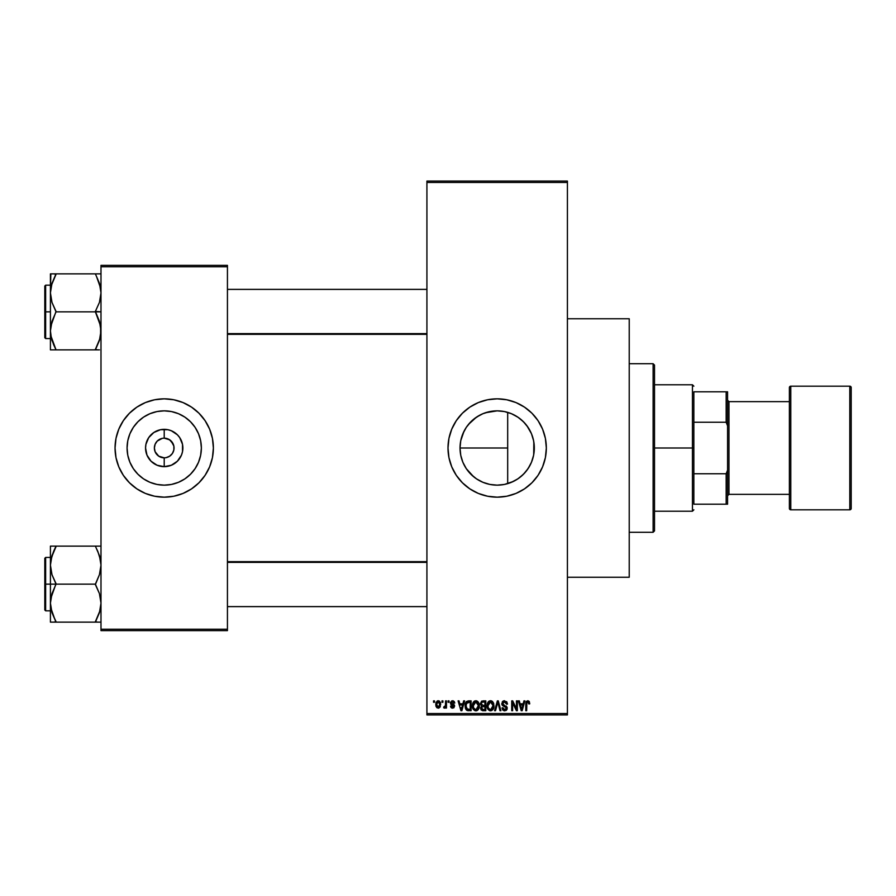 <?xml version="1.0" encoding="UTF-8"?>
<svg xmlns="http://www.w3.org/2000/svg" width="896" height="896" viewBox="0 0 896 896"><rect width="100%" height="100%" fill="white"/><g stroke="black" fill="none" stroke-linecap="round" stroke-linejoin="round"><path stroke-width="1.34" d="M479.606 480.738L476.493 478.856L482.933 482.306L489.877 484.422M503.686 484.568L497.168 485.15L489.854 484.422L497.168 485.15A37.15 37.15 0 0 1 460.029 448A37.15 37.15 0 0 1 497.168 410.85L489.866 411.578L482.866 413.717L476.493 417.144L468.474 424.413L473.57 419.317L479.584 415.285M485.442 412.754L497.168 410.85L504.414 411.566L511.381 413.683L517.81 417.11L523.432 421.736L528.058 427.358L531.485 433.787L533.602 440.754L534.318 448L533.602 455.246L531.485 462.213L528.058 468.642L523.432 474.264L517.81 478.89L511.381 482.317L504.414 484.434L497.168 485.15L489.922 484.434L482.955 482.317L476.538 478.89L470.904 474.264L473.603 476.706L466.301 468.664L462.851 462.213L460.734 455.246L460.029 448L460.757 455.314L462.862 462.246M464.453 465.584L466.323 468.686M460.746 455.302L460.029 447.989L460.746 440.709L462.459 434.773M463.982 431.323L460.746 440.731M505.467 411.79L507.685 412.373L507.685 448L460.029 448L460.734 440.754L462.851 433.787L466.312 427.325L464.43 430.45M497.168 398.832A49.168 49.168 0 0 0 448 448A49.168 49.168 0 0 0 497.168 497.168A49.168 49.168 0 0 1 448 448A49.168 49.168 0 0 1 497.168 398.832L506.766 399.773L515.984 402.573L524.485 407.12L531.944 413.235L538.059 420.683L542.595 429.184L545.395 438.413L546.336 448L545.395 457.587L542.595 466.816L538.059 475.317L531.944 482.765L524.485 488.88L515.984 493.427L506.766 496.227L497.168 497.168L487.581 496.227L478.352 493.427L469.851 488.88L462.403 482.765L456.288 475.317L451.741 466.816L448.941 457.587L448 448L448.941 438.413L451.741 429.184L456.288 420.683L462.403 413.235L469.851 407.12L478.352 402.573L487.581 399.773L497.168 398.832A49.168 49.168 0 0 1 546.336 448A49.168 49.168 0 0 1 497.168 497.168A49.168 49.168 0 0 0 546.336 448A49.168 49.168 0 0 0 497.168 398.832M567.414 577.248L629.227 577.248L629.227 318.752L567.414 318.752L629.227 318.752L629.227 577.248L567.414 577.248M162.826 457.733L158.749 456.176L155.131 451.763L158.749 456.176L164.214 457.834A9.834 9.834 0 0 1 154.381 448A9.834 9.834 0 0 1 164.214 438.166A9.834 9.834 0 0 0 154.381 448A9.834 9.834 0 0 0 164.214 457.834L166.13 457.643L164.214 457.834L164.214 466.659A18.659 18.659 0 0 1 145.555 448A18.659 18.659 0 0 1 164.214 429.341L164.214 438.166L167.978 438.917L171.17 441.045L173.858 446.085L173.858 449.915L172.39 453.466L169.68 456.176L166.13 457.643L167.978 457.083M156.038 442.534L155.131 444.237L157.259 441.045L162.299 438.357L160.451 438.917M162.926 438.245L164.214 438.166L162.926 438.245M164.214 485.15A37.15 37.15 0 0 1 127.075 448A37.15 37.15 0 0 1 164.214 410.85L171.461 411.566L178.427 413.683L184.856 417.11L190.478 421.736L195.104 427.358L198.531 433.787L200.648 440.754L201.365 448L200.648 455.246L198.531 462.213L195.104 468.642L190.478 474.264L184.856 478.89L178.427 482.317L171.461 484.434L164.214 485.15L156.968 484.434L150.002 482.317L143.573 478.89L137.95 474.264L133.325 468.642L129.898 462.213L127.781 455.246L127.075 448L127.781 440.754L129.898 433.787L133.325 427.358L137.95 421.736L143.573 417.11L150.002 413.683L156.968 411.566L164.214 410.85A37.15 37.15 0 0 1 201.365 448A37.15 37.15 0 0 1 164.214 485.15M164.214 398.832A49.168 49.168 0 0 0 115.046 448A49.168 49.168 0 0 0 164.214 497.168A49.168 49.168 0 0 1 115.046 448A49.168 49.168 0 0 1 164.214 398.832L173.813 399.773L183.03 402.573L191.531 407.12L198.979 413.235L205.094 420.683L209.642 429.184L212.442 438.413L213.382 448L212.442 457.587L209.642 466.816L205.094 475.317L198.979 482.765L191.531 488.88L183.03 493.427L173.813 496.227L164.214 497.168L154.627 496.227L145.398 493.427L136.898 488.88L129.45 482.765L123.334 475.317L118.787 466.816L115.987 457.587L115.046 448L115.987 438.413L118.787 429.184L123.334 420.683L129.45 413.235L136.898 407.12L145.398 402.573L154.627 399.773L164.214 398.832A49.168 49.168 0 0 1 213.382 448A49.168 49.168 0 0 1 164.214 497.168A49.168 49.168 0 0 0 213.382 448A49.168 49.168 0 0 0 164.214 398.832M426.922 182.482L426.922 713.518L567.414 713.518L567.414 182.482L426.922 182.482L426.922 181.07L567.414 181.07L567.414 182.482L567.414 181.07L426.922 181.07L426.922 714.93L567.414 714.93L567.414 182.482L426.922 182.482M441.997 702.285L441.997 700.874L442.893 700.874L442.893 702.285L441.997 702.285L442.893 702.285L442.893 700.874L441.997 700.874L442.893 700.874L442.893 702.285L441.997 702.285L441.997 700.874L441.997 702.285M445.491 707.09L444.506 708.154L443.654 707.773L445.402 706.048L445.57 700.874L446.466 700.874L446.466 708.03L445.57 708.03L445.57 706.888L444.73 708.12L443.654 707.773L443.912 706.754L445.267 706.406L445.57 704.581L445.402 706.048L443.654 707.773L444.506 708.154L445.57 706.888L445.57 708.03L446.466 708.03L446.466 700.874L445.57 700.874L446.466 700.874L446.466 708.03L445.57 708.03M448.123 702.285L448.123 700.874L449.019 700.874L449.019 702.285L448.123 702.285L449.019 702.285L449.019 700.874L448.123 700.874L449.019 700.874L449.019 702.285L448.123 702.285L448.123 700.874L448.123 702.285M450.43 703.058L451.718 700.896L454.16 701.422L454.765 703.046L452.525 701.77L451.315 702.878L454.485 705.286L453.947 707.739L452.222 708.131L450.89 707.28L450.554 706.115L452.592 707.134L453.734 706.093L450.946 704.581L450.43 703.058L453.746 706.261L452.592 707.134L450.554 706.115L452.626 708.154L454.642 706.115L451.315 702.878L452.525 701.77L454.765 703.046L452.592 700.75L450.43 703.058M463.669 700.874L462.896 703.819L463.669 700.874L464.598 700.874L461.888 710.707L460.947 710.707L458.091 700.874L459.021 700.874L459.805 703.819L462.896 703.819L459.805 703.819L459.021 700.874L458.091 700.874L460.947 710.707L461.888 710.707L464.598 700.874L463.669 700.874L464.598 700.874L461.888 710.707L460.947 710.707L458.091 700.874L459.021 700.874M475.843 700.75L477.938 701.669L479.091 703.909L478.374 709.408L477.042 710.584L474.992 710.718L472.741 708.187L472.853 703.069L474.051 701.378L475.843 700.75L473.278 702.251L472.394 705.79C472.237 708.512 473.39 710.192 475.832 710.842C478.33 710.181 479.483 708.456 479.293 705.667L478.408 702.296L475.843 700.75M490.526 700.75L492.621 701.669L493.774 703.909L493.058 709.408L491.725 710.584L489.686 710.718L487.424 708.187L487.547 703.069L488.734 701.378L490.526 700.75L487.973 702.251L487.077 705.79C486.931 708.512 488.074 710.192 490.526 710.842C493.024 710.181 494.178 708.456 493.976 705.667L493.091 702.296L490.526 700.75M527.8 700.75L529.29 701.579L529.738 703.819L528.842 703.942L528.08 701.949L526.859 702.486L526.669 710.707L525.784 710.707L526.366 701.411L527.8 700.75L525.784 704.032L525.784 710.707L526.669 710.707L526.803 702.643L527.766 701.904L528.842 703.942L529.738 703.819L529.2 701.445L528.013 700.762M523.947 700.874L523.174 703.819L523.947 700.874L524.888 700.874L522.166 710.707L521.226 710.707L518.37 700.874L519.31 700.874L520.083 703.819L523.174 703.819L520.083 703.819L519.31 700.874L518.37 700.874L521.226 710.707L522.166 710.707L524.888 700.874L523.947 700.874L524.888 700.874L522.166 710.707L521.226 710.707L518.37 700.874L519.31 700.874M516.454 700.874L516.454 708.747L516.454 700.874L517.35 700.874L517.35 710.707L516.398 710.707L512.624 702.822L512.624 710.707L511.728 710.707L511.728 700.874L512.691 700.874L516.454 708.747L512.691 700.874L511.728 700.874L511.728 710.707L512.624 710.707L512.624 702.822L516.398 710.707L517.35 710.707L517.35 700.874L516.454 700.874L517.35 700.874L517.35 710.707L516.398 710.707M501.771 703.606L503.451 700.93L506.766 701.736L507.517 704.066L506.621 704.2L504.907 701.938L503.462 702.128L502.667 703.405L503.082 704.67L507.114 707.179L506.195 710.416L504.157 710.797L502.723 709.99L502.029 707.907L502.914 707.773L503.518 709.307L504.851 709.688L506.027 709.15L506.352 707.851L502.533 705.544L501.771 703.606L503.126 705.947L506.083 707.112L506.363 708.109L504.683 709.688L502.914 707.773L502.029 707.907L504.717 710.842L507.259 708.142L502.667 703.584L504.47 701.904L506.621 704.2L507.517 704.066L504.549 700.75L501.771 703.606M497.482 703.573L495.51 710.707L494.57 710.707L497.381 700.874L498.254 700.874L500.909 710.707L499.979 710.707L497.874 702.027L495.51 710.707L494.57 710.707L495.51 710.707L497.874 702.027L499.979 710.707L500.909 710.707L498.254 700.874L497.381 700.874L498.254 700.874L500.909 710.707L499.979 710.707L498.042 702.8M483.034 700.874L480.312 703.763L481.645 701.12L485.8 700.874L485.8 710.707L481.23 710.058L480.581 707.941L481.533 706.182L480.312 703.763L481.533 706.182L480.57 708.243L483.022 710.707L485.8 710.707L485.8 700.874L483.034 700.874L485.8 700.874L485.8 710.707L483.022 710.707M468.496 700.874L468.496 700.874C466.01 701.4 464.878 703.046 465.114 705.846L466.514 701.501L471.117 700.874L471.117 710.707L466.603 710.203L465.114 705.846L467.197 710.528L471.117 710.707L471.117 700.874L468.496 700.874L471.117 700.874L471.117 710.707M435.736 704.525L437.214 700.997L439.141 700.952L440.474 702.61L440.238 706.877L438.85 708.075L437.069 707.818L435.736 704.525L438.234 708.154L440.72 704.458L438.234 700.75L435.736 704.525L436.598 707.403M433.563 702.285L433.563 700.874L434.459 700.874L434.459 702.285L433.563 702.285L434.459 702.285L434.459 700.874L433.563 700.874L434.459 700.874L434.459 702.285L433.563 702.285L433.563 700.874L433.563 702.285M100.99 265.362L227.438 265.362L227.438 266.773L100.99 266.773L100.99 629.227L227.438 629.227L227.438 265.362L100.99 265.362L100.99 266.773L100.99 265.362M100.99 630.638L227.438 630.638L227.438 266.773L100.99 266.773L100.99 630.638L100.99 629.227L227.438 629.227L227.438 630.638L100.99 630.638M213.147 443.184L212.442 438.413M198.979 413.235L195.406 409.987M115.282 452.816L115.987 457.587M129.45 482.765L133.022 486.013M183.971 479.45L184.845 478.89M195.104 468.642L198.531 462.213M195.664 428.243L195.104 427.37M184.856 417.11L178.427 413.683M144.458 416.55L143.584 417.11M133.325 427.358L129.898 433.787M132.765 467.757L133.325 468.63M143.573 478.89L150.002 482.317M173.298 444.237L169.68 439.824L164.214 438.166L164.214 429.341A18.659 18.659 0 0 1 182.874 448A18.659 18.659 0 0 1 164.214 466.659L157.08 465.237L151.021 461.194L146.978 455.134L145.555 448L145.914 444.36L148.702 437.64L153.854 432.488L160.574 429.699L167.854 429.699L171.349 430.763L177.408 434.806L179.726 437.64L182.515 444.36L182.515 451.64L181.451 455.134L177.408 461.194L171.349 465.237L164.214 466.659L164.214 457.834A9.834 9.834 0 0 0 174.048 448A9.834 9.834 0 0 0 164.214 438.166A9.834 9.834 0 0 1 174.048 448A9.834 9.834 0 0 1 164.214 457.834L162.926 457.755M172.39 453.466L173.298 451.763M155.131 451.763L154.381 448L155.131 444.237M426.922 714.93L426.922 713.518L567.414 713.518L567.414 714.93L426.922 714.93M510.014 482.854L505.467 484.21M516.634 479.64L512.187 481.981M523.219 474.477L518.056 478.71M526.87 470.322L524.395 473.278M530.97 463.411L528.853 467.387M527.565 469.358L526.882 470.299M533.288 456.669L531.877 461.238M533.826 453.992L533.837 442.053L533.702 454.709M531.888 434.795L533.299 439.342M533.702 441.302L533.837 442.03M528.853 428.602L530.97 432.578M524.395 422.733L527.576 426.664M518.078 417.301L523.23 421.534M513.274 414.534L516.578 416.326M504.482 411.578L510.003 413.146M512.198 414.03L518.414 417.536M468.474 424.413L466.312 427.325L470.904 421.736L476.538 417.11L482.955 413.683L489.922 411.566L497.168 410.85L503.698 411.432M462.459 461.216L460.757 455.314M463.579 463.859L462.885 462.291M476.526 478.878L473.603 476.706M489.854 484.422L484.456 482.899M501.995 496.933L502.79 496.843M540.534 471.184L542.595 466.816M544.219 433.731L542.595 429.184M535.181 416.808L534.71 416.237M492.352 399.067L491.546 399.157M453.802 424.816L451.741 429.184M450.117 462.269L451.741 466.816M459.166 479.192L459.637 479.763M504.336 411.555L497.168 410.85A37.15 37.15 0 0 1 534.318 448A37.15 37.15 0 0 1 497.168 485.15L504.336 484.445M525.034 423.427L520.778 419.317M531.462 433.709L526.915 425.746M533.579 440.664L531.518 433.866M533.837 442.053L533.624 440.832M526.87 470.31L530.051 465.282M520.744 476.706L525 472.606M504.482 484.422L513.24 481.488L518.37 478.498M529.738 703.819L528.83 703.618M527.923 701.915L526.803 702.643L526.669 703.965M527.598 701.915L526.803 702.643M526.669 710.707L525.784 710.707L525.784 704.032M525.784 703.763L526.098 701.882M522.043 707.829L522.872 704.962L522.043 707.829M521.259 708.165L520.386 704.962L522.872 704.962L520.386 704.962L521.394 708.669M512.624 710.707L511.728 710.707L511.728 700.874L512.691 700.874M507.517 704.066L506.621 704.2L506.464 703.338M504.694 701.915L504.134 701.926M503.462 702.128L502.667 703.584M504.56 705.342L503.395 704.906M506.251 706.014L507.114 709.162M507.091 709.206L506.386 710.27M502.029 707.907L502.914 707.773L503.037 708.501M506.352 708.344L505.781 706.866M506.363 708.109L506.083 707.112L504.09 706.283M506.083 707.112L503.126 705.947M502.085 704.973L501.838 704.312M502.197 701.994L503.384 700.952M502.947 701.187L504 700.795M497.381 700.874L494.57 710.707L497.381 700.874M493.472 703.002L493.763 703.875M493.942 706.574L493.842 707.358M487.234 707.482L487.749 708.971M488.197 701.938L487.088 705.32M489.059 701.154L490.123 700.773M490.941 700.773L491.669 700.974M492.016 701.165L492.61 701.658M487.547 703.069L487.267 703.954M490.336 709.677L491.781 709.296M488.925 708.96L490.157 709.654M488.421 708.21L490.515 709.688L488.354 708.042L487.973 705.813L488.354 708.042L487.973 705.813L490.538 701.904L488.835 702.733L487.973 705.813L488.275 703.741M490.37 701.904L491.725 702.274L490.538 701.904L493.08 705.645L492.621 708.266L493.08 705.645L490.683 709.688M493.058 705.018L491.971 702.464M492.8 703.752L492.184 702.699M482.518 710.685L480.939 709.666M481.208 703.763L481.398 702.811L481.208 703.763L483.146 705.477L481.208 703.763L482.093 702.15L481.208 703.763L481.734 705.107L484.915 705.477L483.146 705.477M482.832 709.542L484.915 709.565L484.915 706.63L482.294 706.72L481.466 708.075L482.294 706.72L484.915 706.63L484.915 709.565L483.358 709.565L481.466 708.075L482.955 709.554M483.235 706.63L482.294 706.72L481.488 708.434M482.317 702.083L484.915 702.027L484.915 705.477L484.915 702.027L482.093 702.15M478.778 703.002L479.08 703.875M479.203 704.491L479.282 705.219M479.259 706.563L479.158 707.358M478.979 708.098L478.386 709.386M478.106 709.744L477.467 710.338M472.394 705.79L472.416 706.474M472.494 704.39L472.618 703.819M474.354 701.165L475.07 700.851M476.258 700.773L476.974 700.974M476.986 700.986L478.408 702.296M472.55 707.482L473.379 709.486M472.819 708.411L473.122 709.072L472.819 708.411M476.269 710.808L477.019 710.595M475.653 709.677L477.086 709.296M474.23 708.96L475.474 709.654M473.738 708.21L475.832 709.688L473.67 708.042L473.29 705.813L473.67 708.042L473.29 705.813L475.843 701.904L473.782 703.282L473.29 705.813L473.581 703.741M475.686 701.904L477.03 702.274L475.843 701.904L478.397 705.645L477.938 708.266L478.397 705.645L476 709.688M478.374 705.018L477.277 702.464M468.608 710.707L467.891 710.674M467.04 710.461L466.144 709.722M465.786 709.173L465.136 706.541M465.494 708.49L465.259 707.605M465.483 703.203L465.147 704.995M465.797 702.464L466.211 701.814M466.928 702.542L466.368 703.461L470.221 702.027L470.221 709.565L467.365 709.363L466.01 705.858L466.245 703.864M467.891 702.083L467.085 702.408M466.054 706.843L467.522 709.43M466.648 708.702L470.221 709.565L470.221 702.027L468.429 702.027M467.365 709.363L468.642 709.565L467.365 709.363M466.693 702.811L466.021 706.35M461.754 707.829L462.594 704.962L461.754 707.829M461.35 709.688L460.846 707.672L461.429 709.218M460.846 707.672L461.115 708.669M460.107 704.962L462.594 704.962L460.107 704.962M453.242 700.829L452.592 700.75M454.731 702.834L453.757 702.643M453.062 701.859L453.88 703.181L452.525 701.77L451.662 702.05M452.525 701.77L451.315 702.878L452.435 703.92L451.55 703.528M453.981 704.614L454.485 705.298M451.83 708.03L451.181 707.638M450.598 706.384L451.45 705.992L452.592 707.134L453.746 706.261L452.435 705.264M451.45 705.992L452.144 707.067M453.723 706.462L453.522 705.723M450.43 702.834L450.554 702.195M445.57 706.888L444.506 708.154L443.654 707.773L444.506 708.154L443.654 707.773L444.506 708.154L445.57 706.888M444.685 706.866L445.402 706.048L443.912 706.754L445.48 705.69M445.57 700.874L445.57 704.581M438.85 700.84L439.454 701.142M440.474 702.621L440.619 703.214M436.206 702.061L435.837 703.259M437.237 700.986L438.066 700.762M435.848 705.757L436.027 706.429M437.416 702.072L436.643 704.032L437.08 706.451M436.923 706.16L438.256 707.134L436.632 704.458L438.211 701.77L439.824 704.458L438.256 707.134L439.331 706.518L439.678 703.158L437.987 701.792M439.757 703.539L439.6 702.912M521.494 709.083L521.92 708.288M466.368 703.461L466.021 705.253M436.643 704.032L436.643 704.894M439.331 706.518L439.813 704.021M439.309 702.374L438.637 701.848M653.117 363.709L654.517 365.109L654.517 530.891L653.117 532.291L629.227 532.291L653.117 532.291L653.117 363.709L629.227 363.709L653.117 363.709L653.117 532.291L654.517 530.891L654.517 365.109L653.117 363.709M507.685 412.373L507.685 483.627L507.685 448L460.029 448M51.397 610.635L50.422 603.142L50.826 598.349L56.034 583.677L51.99 574.706L50.422 565.13L50.422 584.136L56.034 584.136L51.99 574.706L50.422 565.13L51.979 555.621L56.034 546.123L95.379 546.123L99.422 555.554L100.99 565.13L99.445 574.638L95.379 584.136L56.034 584.136L95.379 584.136L99.422 593.566L100.99 603.142L99.445 612.651L95.379 622.138L56.034 622.138L51.99 612.707L50.422 603.142L51.979 593.622L56.034 584.136L50.422 584.136L50.422 622.138L100.587 622.138M45.64 584.136L45.64 557.435L45.64 584.136L50.422 584.136L45.64 584.136L45.64 610.826L44.8 609.986L44.8 558.286L45.64 610.826L45.64 584.136L44.8 584.136L44.8 558.286L45.64 557.435L45.64 584.136M97.642 546.123L100.99 546.123L95.379 546.123L99.422 555.554L100.99 565.13L99.445 574.638L95.379 584.584L99.422 593.566L100.99 603.142L99.445 612.651L95.379 621.69L100.05 610.534M100.027 557.67L99.434 555.587M97.81 551.365L100.598 560.336M95.379 546.123L50.422 546.123L50.422 565.13L51.979 555.621L56.034 546.582L51.363 557.726M56.034 546.582L53.771 551.006L56.034 546.123L50.422 546.123L50.422 622.138L51.99 622.138L50.422 622.138M44.8 584.136L44.8 609.986L44.8 584.136M54.992 619.763L50.826 607.925M51.99 612.685L56.034 621.69L53.771 622.138L56.034 622.138M51.99 622.138L53.771 622.138M51.979 546.123L53.771 546.123M51.408 557.581L53.771 551.006L50.826 560.336M97.642 622.138L95.379 621.69L100.027 610.635M96.421 548.498L97.642 551.006M100.005 557.581L99.445 555.621L100.005 557.581M426.922 562.374L227.438 562.374L426.922 562.374M227.438 333.626L426.922 333.626L227.438 333.626M693.851 391.81L693.851 422.251L693.851 391.81L726.163 391.81L693.851 391.81M693.851 448L693.851 422.251L693.851 473.749L693.851 448L692.451 448L693.851 448M654.517 384.776L692.451 384.776L692.451 448L692.451 384.776L693.851 386.187M654.517 448L692.451 448L654.517 448M693.851 504.19L693.851 473.749L693.851 504.19L727.574 504.19L727.574 470.165L726.163 473.749L693.851 473.749L726.163 473.749L726.163 504.19L726.163 473.749L727.574 470.165L727.574 504.19L693.851 504.19M654.517 511.224L692.451 511.224L692.451 448L692.451 511.224L693.851 509.813M727.574 391.81L726.163 391.81L726.163 422.251L727.574 425.835L727.574 470.165L727.574 391.81L727.574 425.835L726.163 422.251L726.163 391.81L727.574 391.81M693.851 422.251L726.163 422.251L693.851 422.251M851.2 508.413A1.4 1.4 0 0 1 849.8 509.813L790.787 509.813A1.4 1.4 0 0 1 789.387 508.413L789.387 387.587A1.4 1.4 0 0 1 790.787 386.187L849.8 386.187L849.8 509.813A1.4 1.4 0 0 0 851.2 508.413L851.2 387.587A1.4 1.4 0 0 0 849.8 386.187L790.787 386.187A1.4 1.4 0 0 0 789.387 387.587L789.387 508.413A1.4 1.4 0 0 0 790.787 509.813L790.787 386.187L790.787 509.813L849.8 509.813L849.8 386.187A1.4 1.4 0 0 1 851.2 387.587L851.2 508.122M727.574 495.768L728.974 494.357L728.974 401.643L727.574 400.232L728.974 401.643L728.974 494.357L789.387 494.357L728.974 494.357L727.574 495.768M789.387 401.643L728.974 401.643L789.387 401.643M100.99 273.862L95.379 273.862L99.422 283.293L100.99 292.858L99.445 302.378L95.379 311.416L100.99 311.864L95.379 311.864L100.587 326.01L100.598 335.664L99.445 340.379L95.379 349.418L100.05 338.274M45.64 311.864L45.64 338.565L45.64 311.864L44.8 311.864L44.8 337.714L44.8 286.014L45.64 285.174L45.64 338.565L44.8 337.714L44.8 311.864L50.422 311.864L45.64 311.864L45.64 285.174L45.64 311.864M51.386 338.33L50.422 330.87L50.826 326.077L56.034 311.416L51.99 302.434L50.422 292.858L51.979 283.349L56.034 274.31L51.363 285.466M53.603 344.635L50.837 335.742L50.422 330.87L50.422 349.877L56.034 349.877L50.826 335.664M100.027 285.365L99.434 283.315M50.826 273.862L50.422 292.858L51.979 283.349L56.034 273.862L95.379 273.862L50.422 273.862L51.99 273.862L50.422 273.862L50.422 330.87L51.979 321.362L56.034 311.864L95.379 311.864L56.034 311.864L51.99 302.434L50.422 292.858L50.422 349.877L95.379 349.877L53.771 349.877M99.434 273.862L95.379 273.862L99.422 283.293L100.99 292.858L99.445 302.378L95.379 311.416L99.422 321.294L100.99 330.87L99.445 340.379L95.379 349.877L99.434 349.877M44.8 311.864L44.8 286.014L44.8 311.864M53.771 273.862L56.034 274.31L51.99 283.293L50.826 288.075M54.992 347.502L51.99 340.413M51.408 338.419L51.979 340.379L51.408 338.419M56.034 349.877L53.771 344.994M95.379 273.862L97.642 273.862M96.421 276.237L100.598 288.075M97.642 349.877L95.379 349.418L100.005 338.419M100.598 607.925L99.422 612.707L95.379 621.69M95.379 349.418L99.422 340.446L100.598 335.664M56.034 274.31L51.397 285.365M50.422 557.435L45.64 557.435M50.422 610.826L45.64 610.826M227.438 606.614L426.922 606.614M227.438 561.658L426.922 561.658M426.922 289.386L227.438 289.386M426.922 334.342L227.438 334.342M50.422 338.565L45.64 338.565M50.422 285.174L45.64 285.174"/></g></svg>

